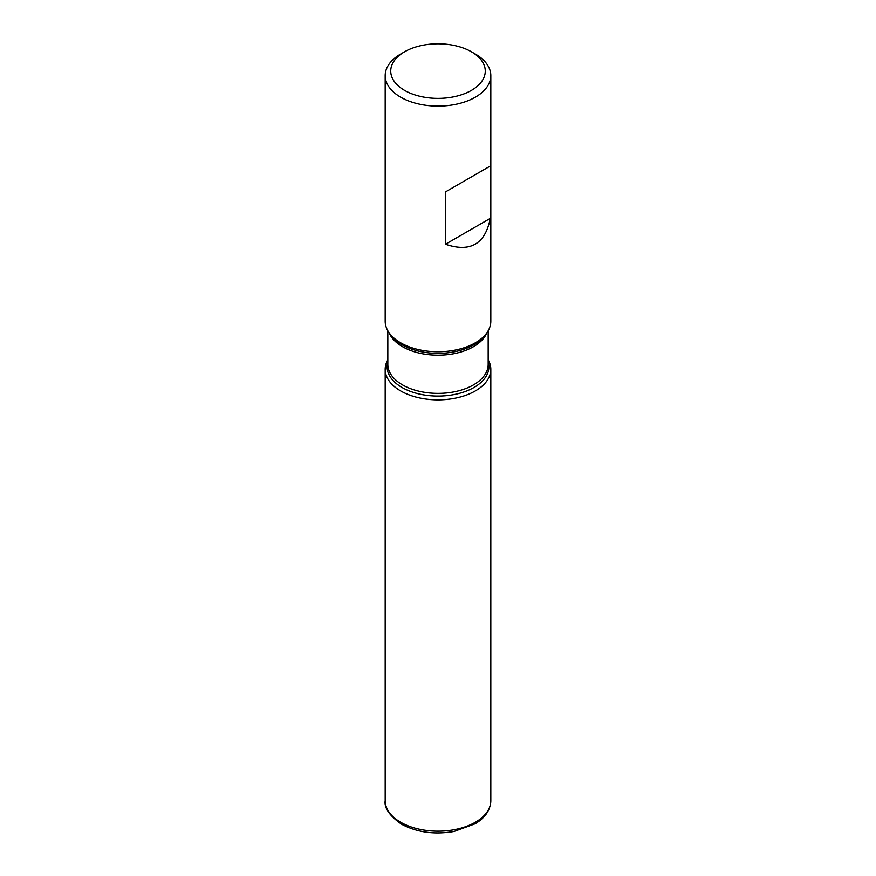 <?xml version="1.0" encoding="UTF-8"?>
<svg xmlns="http://www.w3.org/2000/svg" width="876" height="876" viewBox="0 0 876 876"><rect width="100%" height="100%" fill="white"/><g stroke="black" fill="none" stroke-linecap="round" stroke-linejoin="round"><path stroke-width="1.31" d="M385.188 75.621L385.188 321.273A52.812 30.485 0 0 0 389.787 333.723A52.812 30.485 0 0 0 400.66 342.834A52.812 30.485 0 0 0 486.213 333.723A52.812 30.485 0 0 0 490.812 321.273L490.812 75.621A52.812 30.485 180 0 1 458.214 103.784A52.812 30.485 180 0 1 400.66 97.17A52.812 30.485 180 0 1 385.188 75.621A52.812 30.485 180 0 1 400.66 54.06L404.581 51.793A47.271 27.287 0 0 0 404.581 90.381A47.271 27.287 0 0 0 471.419 90.381A47.271 27.287 0 0 0 471.419 51.793A47.271 27.287 0 0 0 404.581 51.793M475.339 54.06L471.419 51.793L475.339 54.06A52.812 30.485 180 0 1 490.812 75.621M490.275 166.035L445.468 191.899L445.468 244.229C470.27 252.693 485.205 244.076 490.275 218.365L490.275 166.035L445.468 191.899M488.173 359.85A52.812 30.485 180 0 1 438 399.861A52.812 30.485 180 0 1 387.827 359.85A52.812 30.485 0 0 0 385.188 369.376A52.812 30.485 0 0 0 400.66 390.926A52.812 30.485 0 0 0 458.214 397.54A52.812 30.485 0 0 0 490.812 369.376A52.812 30.485 0 0 0 488.173 359.85M490.275 218.365L445.468 244.229M389.787 333.723L391.517 335.957A50.917 29.39 0 0 0 401.996 344.739A50.917 29.39 0 0 0 484.483 335.957L486.213 333.723M488.173 361.689A50.917 29.39 180 0 1 461.433 392.787A50.917 29.39 180 0 1 401.996 387.477A50.917 29.39 180 0 1 387.827 361.689M387.827 330.789L387.827 364.427A50.173 28.963 0 0 0 402.522 384.903A50.173 28.963 0 0 0 457.195 391.189A50.173 28.963 0 0 0 488.173 364.427L488.173 330.789M486.815 332.902A50.173 28.963 180 0 1 451.688 354.09A50.173 28.963 180 0 1 402.522 346.699A50.173 28.963 180 0 1 389.185 332.902M490.812 800.708C490.429 810.026 485.227 817.702 475.208 823.758L454.075 831.477C434.365 834.806 416.856 832.386 401.526 824.196C389.535 815.786 384.093 807.957 385.188 800.708A52.812 30.485 0 0 0 400.66 822.257A52.812 30.485 0 0 0 458.214 828.871A52.812 30.485 0 0 0 490.812 800.708L490.812 369.376M385.188 800.708L385.188 369.376"/></g></svg>
